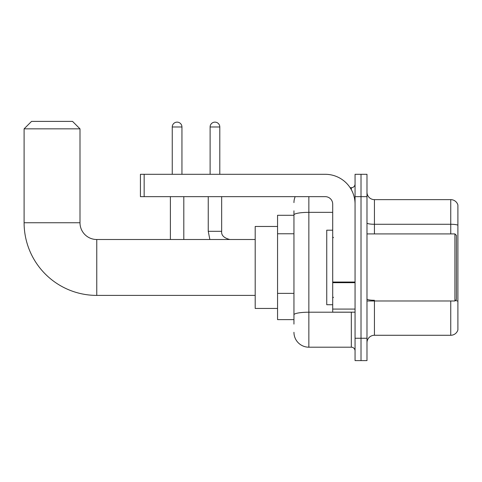 <?xml version="1.0" encoding="UTF-8"?>
<svg xmlns="http://www.w3.org/2000/svg" width="482" height="482" viewBox="0 0 482 482"><rect width="100%" height="100%" fill="white"/><g stroke="black" fill="none" stroke-linecap="round" stroke-linejoin="round"><path stroke-width="0.72" d="M293.948 215.291L277.554 215.291L277.554 319.62L293.948 319.62M293.948 324.091L293.948 210.821M355.059 338.256L355.059 360.608L361.018 360.608L361.018 338.256L361.018 360.608L366.983 360.608L366.983 338.256L361.018 338.256L361.018 196.656L361.018 338.256L355.059 338.256L355.059 196.656L361.018 196.656L361.018 174.303L361.018 196.656L366.983 196.656L366.983 338.256M366.983 196.656L366.983 174.303L355.059 174.303L355.059 196.656M308.854 196.656L308.854 347.197L351.33 347.197L351.33 312.167M350.143 187.715L351.33 187.715A3.723 3.723 0 0 0 355.059 183.991M293.948 229.293L293.948 214.936A14.906 2.591 180 0 1 308.854 212.351L332.701 212.351M355.059 350.92A3.723 3.723 0 0 0 351.33 347.197M293.948 202.621A14.906 14.906 0 0 1 295.195 196.656M308.854 347.197A14.906 14.906 0 0 1 293.948 332.291M366.983 342.726A7.453 7.453 0 0 1 374.436 335.273L450.748 335.273L450.748 300.991M457.9 205.007A7.453 7.453 0 0 0 450.748 199.638A7.453 7.453 0 0 1 457.9 205.007L457.9 329.905A7.453 7.453 0 0 1 450.748 335.273M457.9 225.202A7.453 1.295 180 0 0 450.748 224.275L450.748 199.638L374.436 199.638A7.453 7.453 0 0 1 366.983 192.185A7.453 7.453 0 0 0 374.436 199.638L374.436 233.921M255.195 295.4L96.761 295.4A72.662 72.662 0 0 1 24.1 222.744L24.1 128.845L31.553 121.392L72.541 121.392L79.994 128.845L24.1 128.845M96.761 295.4L96.761 239.512A16.768 16.768 0 0 1 79.994 222.744L79.994 128.845M277.554 226.468L255.195 226.468L255.195 308.444L277.554 308.444M172.255 174.303L172.255 126.977A4.844 4.844 0 0 1 177.099 122.133A4.844 4.844 0 0 1 181.943 126.977L181.943 174.303M183.805 239.512L183.805 196.656M170.387 239.512L170.387 196.656M210.11 174.303L210.11 126.977A4.844 4.844 0 0 1 214.954 122.133A4.844 4.844 0 0 1 219.798 126.977L219.798 174.303M355.059 312.167L332.701 312.167L332.701 282.036L355.059 282.036M355.059 204.109A29.812 29.812 0 0 0 325.248 174.303L144.154 174.303L144.154 196.656L325.248 196.656A7.453 7.453 0 0 1 332.701 204.109L332.701 282.036M144.154 196.656L140.431 196.656L140.431 174.303L144.154 174.303M454.918 233.921L456.412 235.409L456.412 299.503L454.918 300.991L454.918 233.921L366.983 233.921M332.701 230.191L326.742 230.191L326.742 304.72L332.701 304.72M293.948 233.764L277.554 233.764M293.948 293.381L277.554 293.381M352.625 312.167A3.723 0.645 0 0 1 351.33 312.209L308.854 312.209A14.906 2.591 180 0 0 293.948 314.8M351.33 189.679L351.33 187.715M374.436 300.991L374.436 335.273M450.748 233.921L450.748 224.275L374.436 224.275A7.453 1.295 0 0 1 366.983 222.979M457.9 301.22A7.453 1.295 180 0 0 455.345 300.563M374.436 300.286A7.453 1.295 -0 0 1 366.983 298.991M24.1 222.744L79.994 222.744M172.255 126.977L181.943 126.977M209.863 239.512L208.248 231.312L209.863 239.512L208.248 231.312L209.863 239.512L208.248 231.312L221.648 231.312C221.208 235.288 223.943 238.018 229.86 239.512C223.943 238.018 221.208 235.288 221.66 231.312C221.208 235.288 223.943 238.018 229.86 239.512C223.943 238.018 221.208 235.288 221.66 231.312L221.66 196.656M210.11 126.977L219.798 126.977M355.059 282.681L332.701 282.681M332.701 309.089L355.059 309.089M255.195 239.512L96.761 239.512M221.66 231.312C221.208 235.288 223.943 238.018 229.86 239.512M208.248 231.312L208.248 196.656M366.983 300.991L454.918 300.991M333.448 237.644L332.701 236.903M333.448 297.267L332.701 298.009"/></g></svg>

